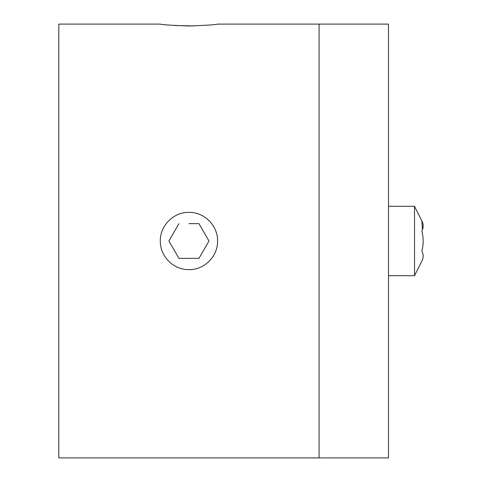 <?xml version="1.0" encoding="UTF-8"?>
<svg xmlns="http://www.w3.org/2000/svg" width="482" height="482" viewBox="0 0 482 482"><rect width="100%" height="100%" fill="white"/><g stroke="black" fill="none" stroke-linecap="round" stroke-linejoin="round"><path stroke-width="0.72" d="M217.575 241C217.954 225.709 204.284 212.002 188.968 212.369C173.653 211.996 159.952 225.612 160.313 241C159.934 256.322 173.634 269.998 188.926 269.631C204.26 270.01 217.948 256.328 217.575 241M319.084 241L319.084 457.9L58.804 457.9L58.804 24.1L160.313 24.1C161.988 24.727 171.532 25.359 188.944 25.998C206.338 25.365 215.882 24.733 217.575 24.1L319.084 24.1L319.084 457.9L388.492 457.9L388.492 24.1L319.084 24.1L319.084 241M194.336 25.932L174.707 25.528M188.944 223.648L198.964 223.648L208.983 241L198.964 258.352L208.983 241L198.964 223.648L188.944 223.648M178.924 258.352L198.964 258.352L178.924 258.352L168.905 241L178.924 223.648L168.905 241L178.924 258.352M421.852 220.961C423.618 224.329 423.618 227.673 421.852 230.98C423.612 237.662 423.612 244.338 421.852 251.02C423.618 254.388 423.618 257.725 421.852 261.039L414.52 275.704L414.52 206.296L421.852 220.961L422.437 229.679M388.492 275.704L414.52 275.704M388.492 206.296L414.52 206.296"/></g></svg>

